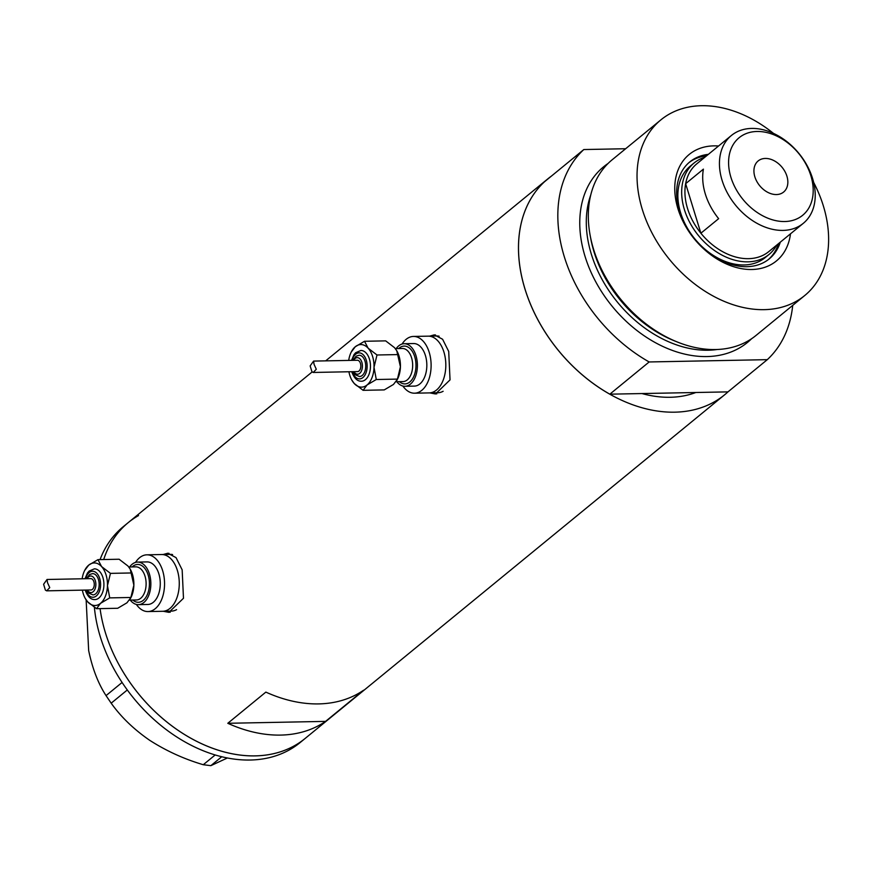 <?xml version="1.0" encoding="UTF-8"?>
<svg xmlns="http://www.w3.org/2000/svg" width="872" height="872" viewBox="0 0 872 872"><rect width="100%" height="100%" fill="white"/><g stroke="black" fill="none" stroke-linecap="round" stroke-linejoin="round"><path stroke-width="1.31" d="M136.337 604.416A28.384 17.124 -91.1 0 0 147.989 611.566L162.704 611.283A28.384 17.124 -91.1 0 0 177.376 570.43A28.384 17.124 -91.1 0 0 161.603 554.527L170.269 554.363A28.384 17.124 -91.1 0 1 172.58 554.57M147.989 611.566A28.384 17.124 -91.1 0 0 162.661 570.713A28.384 17.124 -91.1 0 0 146.888 554.821L161.603 554.527A28.384 17.124 -91.1 0 1 177.376 570.43A28.384 17.124 -91.1 0 1 162.704 611.283L171.381 611.109A28.384 17.124 -91.1 0 0 176.58 609.659M402.886 386.045A28.384 17.124 -91.1 0 0 414.549 393.196L429.253 392.901A28.384 17.124 -91.1 0 0 443.924 352.059A28.384 17.124 -91.1 0 0 428.152 336.156L436.828 335.982A28.384 17.124 -91.1 0 1 439.128 336.2M414.549 393.196A28.384 17.124 -91.1 0 0 429.22 352.343A28.384 17.124 -91.1 0 0 413.437 336.439L428.152 336.156A28.384 17.124 -91.1 0 1 443.924 352.059A28.384 17.124 -91.1 0 1 429.253 392.901L437.929 392.738A28.384 17.124 -91.1 0 0 443.129 391.277M163.26 611.272L168.928 612.34L183.48 598.268L182.161 569.83L176.035 557.622L167.784 553.23L163.217 554.494M168.939 553.284A29.561 17.832 -91.1 0 0 165.277 554.461M429.82 392.891L435.488 393.97L450.039 379.887L448.709 351.46L442.595 339.252L434.332 334.848L429.765 336.123M435.488 334.913A29.561 17.832 -91.1 0 0 431.836 336.08M265.851 692.106L227.788 723.291A139.542 100.531 50.7 0 0 325.572 721.384L363.635 690.199A139.542 100.531 -129.3 0 1 265.851 692.106M792.724 305.363A139.542 100.531 50.7 0 1 767.306 359.656L727.967 391.877A139.542 100.531 -129.3 0 1 724.665 394.765A139.542 100.531 -129.3 0 1 524.955 288.992A139.542 100.531 -129.3 0 1 547.801 178.88A139.542 100.531 -129.3 0 1 551.278 176.199M724.665 394.765L305.102 738.486A139.542 100.531 -129.3 0 1 105.403 632.712A139.542 100.531 -129.3 0 1 100.073 608.623A139.542 100.531 50.7 0 0 176.013 728.883A139.542 100.531 50.7 0 0 294.801 745.538A139.542 100.531 50.7 0 0 305.102 738.486L300.033 742.639A139.542 100.531 50.7 0 1 289.722 749.702A139.542 100.531 50.7 0 1 168.503 731.292A139.542 100.531 50.7 0 1 94.383 607.326M103.703 559.541A139.542 100.531 -129.3 0 1 128.249 522.601A139.542 100.531 50.7 0 0 103.703 559.541M727.967 391.877L641.966 393.555A122.985 88.606 50.7 0 0 695.834 392.498A122.985 88.606 -129.3 0 1 641.966 393.555L609.833 394.177L649.16 361.956A139.542 100.531 50.7 0 1 583.815 149.548L625.649 148.731M227.788 723.291L325.572 721.384M432.937 392.836A29.561 17.832 -91.1 0 0 436.785 393.882M166.389 611.207A29.561 17.832 -91.1 0 0 170.225 612.253M138.55 515.548A139.542 100.531 50.7 0 0 128.249 522.601L123.17 526.764A139.542 100.531 50.7 0 0 100.051 559.606M221.75 756.743L210.861 765.66L203.274 764.722C184.047 759.043 166.149 750.868 149.57 740.219C133.765 729.275 120.968 716.926 111.18 703.181L106.046 695.616C98.176 683.506 92.388 668.486 88.661 650.556L86.143 599.925M203.274 764.722L215.188 754.956M127.301 689.97L111.18 703.181M106.046 695.616L122.08 682.471M227.396 757.975L210.861 765.66M790.49 233.816A68.823 49.584 -129.3 0 1 739.009 268.151A68.823 49.584 -129.3 0 1 677.947 208.757A68.823 49.584 -129.3 0 1 718.55 146.006M708.369 154.344A62.675 45.159 50.7 0 0 689.807 161.909A62.675 45.159 50.7 0 0 679.55 211.362A62.675 45.159 50.7 0 0 769.246 258.864A62.675 45.159 50.7 0 0 780.309 242.154M694.09 162.988L690.286 166.105A59.122 42.597 50.7 0 0 680.607 212.757A59.122 42.597 50.7 0 0 765.224 257.578L769.028 254.46A59.122 42.597 -129.3 0 1 684.411 209.64A59.122 42.597 -129.3 0 1 694.09 162.988A59.122 42.597 -129.3 0 1 704.816 157.254M706.593 155.805A62.675 45.159 50.7 0 0 688.934 162.65M677.173 341.944L675.266 341.181A110.548 79.646 -129.3 0 1 593.887 251.016A110.548 79.646 -129.3 0 1 590.617 237.849L590.235 235.832A113.524 81.794 50.7 0 0 593.592 249.348A113.524 81.794 50.7 0 0 677.173 341.944A113.524 81.794 50.7 0 0 756.068 335.404L804.769 295.499A113.524 81.794 50.7 0 0 823.353 205.923A113.524 81.794 50.7 0 0 813.663 182.422M773.497 133.394A113.524 81.794 50.7 0 0 660.889 119.867A113.524 81.794 50.7 0 0 642.304 209.444A113.524 81.794 50.7 0 0 804.769 295.499M583.815 149.548L544.488 181.768A139.542 100.531 50.7 0 0 609.833 394.177M767.306 359.656L649.16 361.956M660.889 119.867L612.177 159.772A113.524 81.794 50.7 0 0 590.235 235.832M768.341 259.584A62.675 45.159 50.7 0 0 778.533 243.615M730.91 177.278A50.14 36.123 50.7 0 0 784.746 221.532A50.14 36.123 50.7 0 0 810.873 175.719A50.14 36.123 50.7 0 0 757.038 131.476A50.14 36.123 50.7 0 0 730.91 177.278M812.595 178.531A56.756 40.897 -129.3 0 1 803.308 223.319A56.756 40.897 -129.3 0 1 722.071 180.297A56.756 40.897 -129.3 0 1 731.368 135.509A56.756 40.897 -129.3 0 1 812.595 178.531M786.915 176.188A20.1 14.486 50.7 0 0 758.149 160.949A20.1 14.486 50.7 0 0 754.858 176.82A20.1 14.486 50.7 0 0 783.623 192.047A20.1 14.486 50.7 0 0 786.915 176.188M731.368 135.509L696.859 163.773A56.756 40.897 50.7 0 0 685.643 183.687L703.41 169.135A56.756 40.897 50.7 0 0 705.328 194.009A56.756 40.897 50.7 0 0 718.648 218.665L700.881 233.216A56.756 40.897 50.7 0 0 768.799 251.594L803.308 223.319M687.561 208.561A56.756 40.897 50.7 0 0 700.881 233.216L685.643 183.687A56.756 40.897 50.7 0 0 687.561 208.561M776.756 245.076A59.122 42.597 -129.3 0 1 769.028 254.46M85.238 590.082L85.391 590.627C87.734 596.764 90.917 599.751 94.939 599.587A15.369 9.276 -91.1 0 0 102.885 577.46A15.369 9.276 -91.1 0 0 94.34 568.849L89.118 571.073L87.44 573.024L85.009 578.736M86.59 590.05L88.693 593.124L92.955 594.9A10.638 6.42 -91.1 0 0 98.46 579.575A10.638 6.42 -91.1 0 0 92.541 573.613L89.576 574.539L86.372 578.703M82.371 590.137A21.288 12.84 -91.1 0 0 83.211 593.57A21.288 12.84 -91.1 0 0 85.194 598.334A21.288 12.84 -91.1 0 0 87.691 601.876A21.288 12.84 -91.1 0 0 100.52 603.337A21.288 12.84 -91.1 0 0 107.463 585.679A21.288 12.84 -91.1 0 0 101.577 566.56A21.288 12.84 -91.1 0 0 88.748 565.1A21.288 12.84 -91.1 0 0 84.649 570.484A21.288 12.84 -91.1 0 0 82.153 578.79M85.194 598.334L87.691 601.876L96.552 608.689L100.52 603.337L109.73 597.887L107.463 585.679L110.45 573.373L101.577 566.56L97.969 559.65L88.748 565.1L84.649 570.484M47.513 582.703L49.748 587.63L46.674 590.835L45.398 590.115L43.6 584.273L47.034 579.477L47.513 582.703M46.674 590.835L90.971 589.973A5.679 3.423 -91.1 0 0 93.904 581.798A5.679 3.423 -91.1 0 0 90.753 578.616L47.034 579.477M97.969 559.65L119.126 559.235L127.988 566.048L130.222 569.133L133.863 585.167A21.288 12.84 -91.1 0 0 132.457 574.354A21.288 12.84 -91.1 0 0 130.473 569.59A21.288 12.84 -91.1 0 0 130.331 569.34M130.266 600.089A21.288 12.84 -91.1 0 0 138.43 604.656A21.288 12.84 -91.1 0 0 149.428 574.016A21.288 12.84 -91.1 0 0 137.591 562.091A21.288 12.84 -91.1 0 0 129.623 566.985M138.43 604.656L147.859 604.47A21.288 12.84 -91.1 0 0 158.857 573.841A21.288 12.84 -91.1 0 0 147.03 561.906L137.591 562.091M109.73 597.887L130.887 597.473L133.863 585.167A21.288 12.84 88.9 0 1 131.018 597.44L126.92 602.824L117.698 608.274L96.552 608.689M146.888 554.821A28.384 17.124 -91.1 0 0 135.52 562.418M130.887 597.473L130.375 598.737M110.45 573.373L131.596 572.959M351.787 371.712L351.95 372.257C354.283 378.394 357.466 381.38 361.488 381.217A15.369 9.276 -91.1 0 0 369.434 359.09A15.369 9.276 -91.1 0 0 360.888 350.479L355.667 352.702L353.988 354.653L351.569 360.354M353.149 371.679L355.242 374.753L359.504 376.53A10.638 6.42 -91.1 0 0 365.008 361.204A10.638 6.42 -91.1 0 0 359.09 355.242L356.125 356.168L352.92 360.332M348.92 371.766A21.288 12.84 -91.1 0 0 349.77 375.2A21.288 12.84 -91.1 0 0 351.743 379.963A21.288 12.84 -91.1 0 0 354.239 383.506A21.288 12.84 -91.1 0 0 367.068 384.966A21.288 12.84 -91.1 0 0 374.012 367.308A21.288 12.84 -91.1 0 0 368.137 348.19A21.288 12.84 -91.1 0 0 355.307 346.729A21.288 12.84 -91.1 0 0 351.209 352.114A21.288 12.84 -91.1 0 0 348.702 360.409M351.743 379.963L354.239 383.506L363.101 390.318L367.068 384.966L376.279 379.516L374.012 367.308L376.998 354.991L368.137 348.19L364.518 341.279L355.307 346.729L351.209 352.114M314.062 364.333L316.296 369.259L313.222 372.464L311.947 371.745L310.149 365.902L313.593 361.095L314.062 364.333M313.222 372.464L357.52 371.592A5.679 3.423 -91.1 0 0 360.463 363.428A5.679 3.423 -91.1 0 0 357.302 360.245L313.593 361.095M364.518 341.279L385.675 340.865L394.536 347.677L396.771 350.762L400.422 366.785A21.288 12.84 -91.1 0 0 399.005 355.983A21.288 12.84 -91.1 0 0 397.022 351.22A21.288 12.84 -91.1 0 0 396.88 350.969M396.815 381.707A21.288 12.84 -91.1 0 0 404.979 386.285A21.288 12.84 -91.1 0 0 415.977 355.645A21.288 12.84 -91.1 0 0 404.15 343.721A21.288 12.84 -91.1 0 0 396.171 348.604M404.979 386.285L414.407 386.1A21.288 12.84 -91.1 0 0 425.405 355.46A21.288 12.84 -91.1 0 0 413.579 343.535L404.15 343.721M376.279 379.516L397.436 379.102L400.422 366.785A21.288 12.84 88.9 0 1 397.567 379.069L393.468 384.454L384.247 389.904L363.101 390.318M413.437 336.439A28.384 17.124 -91.1 0 0 402.068 344.048M397.436 379.102L396.923 380.366M376.998 354.991L398.144 354.577M674.71 340.952A108.793 78.382 -129.3 0 1 594.061 251.986A108.793 78.382 -129.3 0 1 590.726 238.448M751.62 338.707A113.524 81.794 -129.3 0 1 660.289 345.225A113.524 81.794 -129.3 0 1 585.036 256.368A113.524 81.794 -129.3 0 1 608.057 163.478M590.726 195.045A108.793 78.382 50.7 0 0 591.347 254.21A108.793 78.382 50.7 0 0 717.253 349.487M132.163 566.931A18.922 11.412 88.9 0 1 148.164 575.062A18.922 11.412 88.9 0 1 146.093 597.004A18.922 11.412 88.9 0 1 132.806 600.034M129.547 600.1L136.446 599.969A16.557 9.984 -91.1 0 0 145.003 576.13A16.557 9.984 -91.1 0 0 135.803 566.855L128.794 566.996M85.805 590.072A13.004 7.848 -91.1 0 0 96.367 595.914A13.004 7.848 -91.1 0 0 99.724 578.539A13.004 7.848 -91.1 0 0 92.53 571.247A13.004 7.848 -91.1 0 0 85.576 578.725M87.342 590.039A8.273 4.992 -91.1 0 0 93.816 591.074A8.273 4.992 -91.1 0 0 95.299 580.654A8.273 4.992 -91.1 0 0 87.113 578.692M398.711 348.56A18.922 11.412 88.9 0 1 414.712 356.692A18.922 11.412 88.9 0 1 412.641 378.633A18.922 11.412 88.9 0 1 399.365 381.663M396.095 381.729L402.995 381.587A16.557 9.984 -91.1 0 0 411.562 357.76A16.557 9.984 -91.1 0 0 402.352 348.484L395.343 348.626M352.353 371.701A13.004 7.848 -91.1 0 0 362.926 377.543A13.004 7.848 -91.1 0 0 366.273 360.169A13.004 7.848 -91.1 0 0 359.079 352.877A13.004 7.848 -91.1 0 0 352.125 360.343M353.89 371.668A8.273 4.992 -91.1 0 0 360.365 372.704A8.273 4.992 -91.1 0 0 361.858 362.283A8.273 4.992 -91.1 0 0 353.672 360.321M547.801 178.88L325.67 360.866M312.067 372.006L128.249 522.601"/></g></svg>
